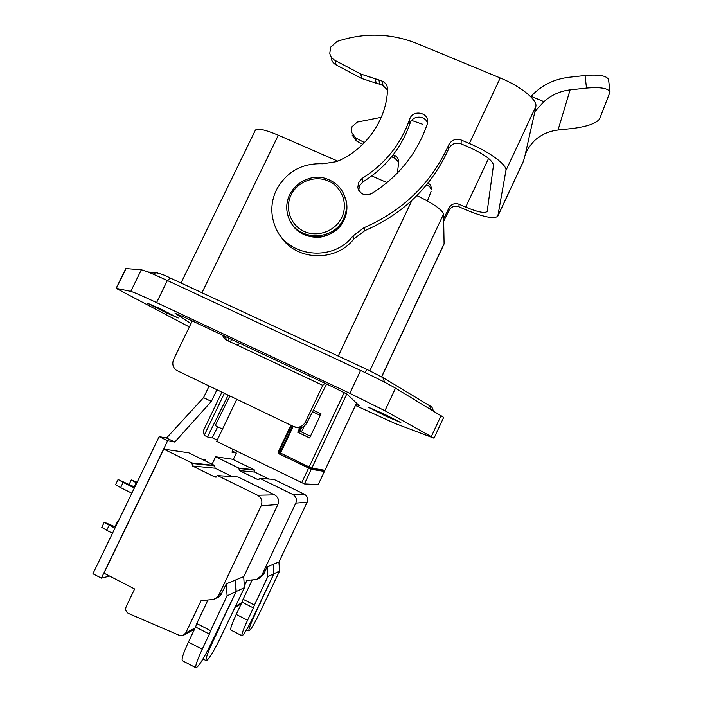 <?xml version="1.0" encoding="UTF-8"?>
<svg xmlns="http://www.w3.org/2000/svg" width="703" height="703" viewBox="0 0 703 703"><rect width="100%" height="100%" fill="white"/><g stroke="black" fill="none" stroke-linecap="round" stroke-linejoin="round"><path stroke-width="1.05" d="M201.093 600.608L213.501 599.448L216.181 598.051L218.668 595.362L261.164 505.809C262.79 501.257 261.595 497.733 257.57 495.228L217.658 475.615L214.881 476.994L192.525 466.001L191.884 462.952L163.764 449.138L103.965 573.182L134.633 588.973L126.162 606.645C125.108 609.51 125.819 611.751 128.28 613.368L179.52 635.433L183.052 635.494L185.724 632.99L201.093 600.608M207.886 600.134L196.787 623.535L210.61 630.653L227.095 595.801L226.313 583.85L221.023 594.633L218.466 597.102L215.786 598.323M243.704 576.838L277.887 504.499C279.363 500.36 278.265 497.144 274.592 494.859L257.57 495.228M217.658 475.615L238.106 476.986L274.592 494.859M163.764 449.138L188.782 452.82L214.529 465.43L215.127 468.207L232.21 476.59M220.311 624.879L236.199 591.513L235.435 580.054L243.695 576.627L244.442 587.638L220.549 637.516C213.809 651.321 209.072 659.054 206.348 660.706C205.285 659.748 207.288 653.764 212.359 642.753L219.213 628.254L218.738 628.007M226.313 583.85L235.277 580.124L236.041 591.592L227.095 595.801M191.884 462.952L214.529 465.43M114.967 528.111L109.185 525.176L106.707 530.308L101.777 527.338L104.255 522.224L109.185 525.176M112.489 533.252L106.707 530.308M115.529 526.951L104.255 522.224M134.343 487.987L123.13 482.381L120.608 487.592L115.556 484.692L118.069 479.508L123.13 482.381M131.83 493.198L120.608 487.592M134.774 487.091L118.069 479.508M118.429 520.941L117.77 521.002L118.262 521.292M115.89 526.213L115.397 525.914L117.77 521.002M136.742 483.023L136.171 482.733L134.203 486.81M137.111 482.249L131.268 479.964L136.171 482.733M131.268 479.964L129.176 484.297M210.61 630.653L209.38 634.106L195.592 626.997L188.43 642.085L202.227 649.238C196.963 660.662 194.916 666.866 196.084 667.85C199.028 666.11 204.037 658.008 211.12 643.553L236.041 591.592M195.592 626.997L196.787 623.535M195.847 667.727L182.499 660.758C181.207 659.704 183.184 653.482 188.43 642.085M202.227 649.238L209.38 634.106M244.442 587.638L236.199 591.513M220.417 624.923L219.213 628.254M294.276 426.8L294.785 427.011C299.988 428.927 304.03 427.547 306.912 422.855L326.623 384.066M224.459 338.758L225.514 336.57M324.944 383.284L322.756 385.358L305.366 422.116C302.518 426.844 298.538 428.285 293.406 426.44L176.321 370.279C172.815 367.326 171.936 363.671 173.676 359.303L192.253 320.946M222.464 335.138L224.195 338.495L226.243 339.98L237.271 345.164L240.022 343.389M237.271 345.164L322.756 385.358M224.898 336.28L226.709 340.199L224.195 338.495M244.328 585.968L246.964 580.379L256.639 579.553L261.815 575.203L295.796 503.102C297.114 499.394 296.121 496.52 292.817 494.473L260.031 478.453L257.755 479.569L239.363 470.579L238.818 468.084L215.645 456.765L212.078 464.226M252.175 580.01L243.089 599.264L254.451 605.037L267.834 576.618L267.14 566.873L263.599 574.404L258.792 578.622M278.924 562.128L307.114 502.223C308.336 498.787 307.413 496.116 304.346 494.218L292.817 494.473M260.031 478.453L273.906 479.376L304.346 494.218M215.645 456.765L232.675 459.27L254.205 469.771L254.714 472.082L268.994 479.051M260.971 601.153L273.95 573.736L273.274 564.324L278.915 561.978L279.566 571.091L259.952 612.304C254.556 623.464 250.909 629.695 248.994 630.986C248.317 630.169 250.11 625.134 254.381 615.872L259.653 603.789M267.14 566.873L273.168 564.368L273.845 573.789L267.834 576.618M238.818 468.084L254.205 469.771M254.451 605.037L253.37 607.893L242.034 602.128L236.226 614.431L247.57 620.231C243.168 629.774 241.34 634.967 242.078 635.811C244.108 634.457 247.931 627.99 253.537 616.408L273.845 573.789M242.034 602.128L243.089 599.264M241.937 635.74L230.874 630.064C230.057 629.176 231.841 623.965 236.226 614.431M247.57 620.231L253.37 607.893M279.566 571.091L273.95 573.736M261.033 601.188L259.978 603.956M232.28 451.071L236.349 453.048L232.052 452.284L232.631 449.147M236.349 453.048L233.247 459.542M201.761 459.173L205.531 459.665L205.768 461.133M109.615 576.091L101.39 578.147L167.63 440.772L174.801 442.055L211.366 401.404L216.919 389.849M239.38 343.09L238.563 344.795M101.39 578.147L92.919 573.78L159.15 436.616L166.523 438.004L203.545 397.652L209.099 386.105M230.356 341.913L231.559 339.417M203.545 397.652L211.366 401.404M166.523 438.004L174.801 442.055M159.15 436.616L167.63 440.772M181.014 283.001L255.356 130.196C257.333 127.955 264.987 129.624 278.318 135.196L337.791 161.128M371.729 175.926L387.028 182.595M416.87 195.627C433.18 203.431 442.073 209.599 443.549 214.125L444.094 243.941L381.694 376.87M227.877 340.753L229.081 338.248M158.737 308.055L178.202 317.993L166.541 312.967L147.138 303.063L158.737 308.055M385.613 416.027L368.653 407.362L383.794 413.882L400.842 422.582L385.613 416.027M355.437 405.455L395.165 423.514L434.032 438.18L384.928 410.754L349.839 393.329L156.593 302.589C142.243 295.884 133.632 292.14 130.767 291.376L116.118 288.335L189.344 326.965M190.961 323.626L175.056 313.257L184.177 317.15L333.749 387.423L347.08 394.207L359.154 405.64L355.911 404.427M116.118 288.335L125.819 268.572L141.321 269.82C144.308 270.321 152.99 273.889 167.349 280.515L360.613 370.463C376.131 377.739 387.757 383.645 395.499 388.179L443.672 417.397L434.032 438.18M224.345 393.399L204.222 435.333L203.343 430.807L221.867 392.212M322.686 470.518L324.408 471.414L318.213 484.587L304.399 483.901L216.638 441.37L236.762 399.339M204.222 435.333L207.508 436.932L228.132 395.209M290.857 425.218L278.37 451.563L279.012 453.839L303.968 465.614L307.826 466.291M318.213 484.587L324.408 471.414L311.262 469.349L279.012 453.839M304.425 464.648L303.968 465.614M212.28 437.697L217.245 440.113M229.855 396.035L215.259 425.579L222.517 429.094M207.508 436.932L212.148 437.969L217.684 426.756M300.893 462.943L300.392 464.015M291.455 425.508L279.029 451.713L279.671 453.98M312.633 411.747L320.278 415.411M301.675 427.371L299.865 431.194L301.464 431.958L304.294 425.974M310.445 436.22L301.464 431.958M300.506 427.688L298.257 432.45L309.645 437.907M320.999 413.891L313.389 410.28M299.829 427.802L297.721 432.248L309.628 437.951L321.016 413.847L313.415 410.236M297.721 432.248L298.257 432.45M280.33 453.637L280.761 454.041L280.286 453.945L280.55 453.11L293.23 426.352M535.809 106.584L534.921 111.531L543.955 101.671C551.319 95.01 560.036 91.082 570.107 89.879L586.504 88.077L585.054 75.502L568.692 77.312C553.665 79.184 541.125 85.529 531.081 96.329L530.73 96.724L531.081 96.329C541.125 85.529 553.665 79.184 568.692 77.312L585.054 75.502C598.859 74.307 606.698 75.669 608.561 79.597L610.028 91.996C608.174 88.2 600.336 86.891 586.504 88.077L585.054 75.502C598.859 74.307 606.698 75.669 608.561 79.597L610.028 91.996C608.174 88.2 600.336 86.891 586.504 88.077L570.107 89.879C560.036 91.082 551.319 95.01 543.955 101.671L531.081 96.329L543.955 101.671L534.921 111.531L535.809 106.584C537.839 100.239 520.818 86.311 500.237 77.963C520.818 86.311 537.839 100.239 535.809 106.584L505.932 170.486L497.829 216.146L505.932 170.486C507.461 165.214 489.947 152.094 469.376 143.491L461.212 140.02L469.376 143.491C489.947 152.094 507.461 165.214 505.932 170.486L535.809 106.584M416.923 43.489L500.237 77.963L469.376 143.491L500.237 77.963L416.923 43.489C390.745 33.12 364.154 32.426 337.15 41.407L330.691 47.092L329.786 53.296C330.401 56.433 332.132 58.797 334.98 60.379L360.762 74.026L382.274 81.179C385.429 82.646 387.177 85.081 387.511 88.481L387.529 89.272C386.826 119.756 366.026 149.44 336.658 161.62L322.976 163.764C301.982 162.938 286.429 171.699 276.314 190.065C270.629 202.438 270.347 214.819 275.479 227.21C287.158 257.078 332.906 262.544 352.906 236.015L363.996 227.737C403.188 210.628 431.44 183.017 448.751 144.888L448.866 144.625C451.73 139.871 455.843 138.333 461.212 140.02C455.843 138.333 451.73 139.871 448.866 144.625L448.76 148.649C431.633 186.374 403.689 213.694 364.927 230.602L353.961 238.8C335.524 263.054 294.32 260.769 279.961 235.066C294.32 260.769 335.524 263.054 353.961 238.8L364.927 230.602C403.689 213.694 431.633 186.374 448.76 148.649L448.751 144.888C431.44 183.017 403.188 210.628 363.996 227.737L364.927 230.602L363.996 227.737L352.906 236.015L353.961 238.8L352.906 236.015C332.906 262.544 287.158 257.078 275.479 227.21C270.347 214.819 270.629 202.438 276.314 190.065C286.429 171.699 301.982 162.938 322.976 163.764L336.658 161.62C366.026 149.44 386.826 119.756 387.529 89.272L387.511 88.481C387.177 85.081 385.429 82.646 382.274 81.179L375.358 78.771L376.149 83.2L361.711 78.49L336.192 64.975C333.38 63.402 331.675 61.064 331.06 57.962C331.675 61.064 333.38 63.402 336.192 64.975L334.98 60.379L360.762 74.026L375.358 78.771L376.149 83.2L361.711 78.49L336.192 64.975L334.98 60.379C332.132 58.797 330.401 56.433 329.786 53.296L330.691 47.092L337.15 41.407C364.154 32.426 390.745 33.12 416.923 43.489M524.333 157.63L525.009 155.477C526.266 150.987 529.429 146.031 534.5 140.6C529.429 146.031 526.266 150.987 525.009 155.477L523.498 161.145L497.944 215.777L523.647 160.688L524.333 157.63M465.571 209.67C483.602 217.139 494.358 219.301 497.829 216.146L523.498 161.145L497.829 216.146C494.358 219.301 483.602 217.139 465.571 209.67L458.962 206.796C454.613 205.39 451.282 206.62 448.971 210.496L443.698 221.26L448.874 210.698L448.962 207.965C451.3 204.063 454.665 202.824 459.05 204.239L465.711 207.13L459.05 204.239C454.665 202.824 451.3 204.063 448.962 207.965L443.646 218.835L448.866 208.176L448.971 210.496C451.282 206.62 454.613 205.39 458.962 206.796L459.05 204.239L458.962 206.796L465.571 209.67M422.784 124.326L411.642 120.433L422.784 124.326M493.488 165.179L487.188 211.445C484.912 213.545 477.759 212.113 465.711 207.13C477.759 212.113 484.912 213.545 487.188 211.445L493.488 165.179C492.566 160.258 484.455 154.291 469.156 147.279L461.08 143.843C455.772 142.173 451.704 143.693 448.874 148.395C451.704 143.693 455.772 142.173 461.08 143.843L461.212 140.02L461.08 143.843L469.156 147.279C484.455 154.291 492.566 160.258 493.488 165.179M558.033 130.029C548.973 131.083 541.134 134.607 534.5 140.6C541.134 134.607 548.973 131.083 558.033 130.029L570.107 89.879L558.033 130.029L572.769 128.456C587.427 126.531 596.372 123.341 599.606 118.895L610.028 91.996L599.606 118.895C596.372 123.341 587.427 126.531 572.769 128.456L558.033 130.029M356.359 140.881L352.115 135.029L356.359 140.881L355.533 137.788L364.453 142.604L355.533 137.788L351.254 131.892L355.533 137.788L356.359 140.881L362.73 144.326L356.359 140.881M392.16 157.059L391.589 156.831L392.16 157.059L392.028 156.286L392.16 157.059L394.884 158.237L392.16 157.059M398.715 162.191L394.884 158.237L398.715 162.191M431.519 189.845L429.761 186.699L426.651 184.775L429.761 186.699L431.519 189.845M431.22 191.172L427.424 200.935L431.22 191.172M428.206 182.85L430.737 185.548L431.58 189.125L430.737 185.548L428.206 182.85M381.307 117.304L357.291 122.085L351.983 126.751L351.254 131.892L351.983 126.751L357.291 122.085L381.307 117.304M398.724 161.989L397.415 173.017L398.724 161.989M394.401 155.275C396.993 156.505 398.425 158.526 398.706 161.339C398.425 158.526 396.993 156.505 394.401 155.275L393.223 154.765L394.401 155.275L394.884 158.237L394.401 155.275M379.673 84.175L376.149 83.2L379.673 84.175L378.917 79.764L379.673 84.175L382.994 85.581L379.673 84.175M387.502 89.984L382.994 85.581L387.502 89.984M363.091 181.787L359.567 185.68L358.741 190.293L359.567 185.68L363.091 181.787C385.789 167.49 401.448 147.982 410.06 123.28C401.448 147.982 385.789 167.49 363.091 181.787L362.142 178.404C385.095 163.94 400.921 144.229 409.629 119.264L410.034 118.262C413.654 109.563 428.355 112.559 427.617 121.883L427.169 124.369C417.037 153.588 398.531 176.655 371.676 193.571C364.787 196.348 360.173 194.344 357.818 187.56L358.583 182.332L362.142 178.404C385.095 163.94 400.921 144.229 409.629 119.264L410.034 118.262C413.654 109.563 428.355 112.559 427.617 121.883L427.169 124.369C417.037 153.588 398.531 176.655 371.676 193.571C364.787 196.348 360.173 194.344 357.818 187.56L358.583 182.332L362.142 178.404L363.091 181.787M410.455 122.287L410.06 123.28L410.455 122.287C413.505 115.002 425.552 115.591 427.486 123.148C425.552 115.591 413.505 115.002 410.455 122.287M345.05 197.042L346.377 201.638C347.572 207.895 346.799 213.967 344.057 219.846C334.892 241.305 301.192 242.895 291.024 222.526M289.671 194.687C286.156 202.306 285.813 209.986 288.634 217.737C296.376 241.155 333.723 241.911 343.591 218.633C346.342 212.728 347.115 206.629 345.92 200.346L342.721 191.805M291.086 194.986C284.513 208.36 290.611 225.461 304.214 231.454C317.721 237.649 335.384 231.102 341.755 217.491C348.328 203.975 342.001 186.875 328.398 181.031C314.891 174.977 297.457 181.523 291.086 194.986M221.946 593.077L219.266 594.281M195.153 627.911L185.724 632.99M261.164 505.809L277.887 504.499M216.322 477.073L214.881 476.994M192.525 466.001L215.127 468.207M214.327 465.843L191.664 463.409M211.665 642.393L212.359 642.753M306.912 422.855L305.366 422.116M263.599 574.404L261.815 575.203M241.674 602.884L235.733 606.074M295.796 503.102L307.114 502.223M258.941 479.639L257.755 479.569M239.363 470.579L254.714 472.082M254.047 470.114L238.642 468.453M253.906 615.635L254.381 615.872M167.56 280.62L170.196 277.975L366.913 369.418L382.634 377.432M429.278 405.543L431.299 409.594M384.69 382.256L382.748 377.485M433.233 410.754C432.556 407.758 431.449 406.149 429.911 405.921L383.372 377.863L366.869 369.4L364.954 372.502M157.665 272.878L155.82 272.729L153.131 274.152M411.896 200.452L338.248 356.096M201.954 292.738L278.318 135.196M444.164 243.546L381.597 376.817M369.84 370.797L443.549 214.125M441.124 415.473L431.378 436.466M384.928 410.754L395.499 388.179M360.613 370.463L349.839 393.329M156.593 302.589L167.349 280.515M141.321 269.82L130.767 291.376M116.364 288.335L126.101 268.511M308.573 468.145L301.701 482.724M304.399 483.901L311.262 469.349M279.188 453.936L279.847 454.076M279.029 451.713L278.37 451.563M311.148 468.637L323.846 470.702L324.909 470.325L356.518 403.144L324.927 470.316L311.833 468.136L310.656 468.558L308.863 467.759L309.144 466.933L279.882 452.758L280.286 453.945M344.215 392.555L309.144 466.933L311.833 468.136L346.781 393.988M292.545 426.027L279.882 452.758L292.545 426.027M534.913 111.531L525.009 155.477L534.913 111.531M488.576 158.412L465.711 207.13L488.576 158.412M382.274 81.179L382.994 85.581L382.274 81.179M360.762 74.026L361.711 78.49L360.762 74.026M409.629 119.264L410.06 123.28L409.629 119.264M294.671 227.631C300.726 234.064 308.283 237.263 317.317 237.245C324.478 237.825 339.233 231.252 344.057 219.898C346.807 214.002 347.581 207.912 346.377 201.638L345.92 200.346C343.064 188.922 335.937 181.532 324.54 178.158C315.911 175.205 298.485 178.36 289.654 194.617C286.139 202.253 285.796 209.96 288.634 217.737M215.083 477.073L216.102 477.135M194.503 629.29L184.133 634.914M206.137 660.592L202.982 658.957M322.853 385.385L237.412 345.208M257.931 479.639L258.766 479.692M241.147 604L235.189 607.234M248.871 630.925L246.586 629.756M366.869 369.4L170.073 277.922C165.354 275.356 160.609 273.634 155.82 272.729L147.876 271.982M324.927 470.316L324.32 470.773M279.873 452.758L280.198 453.892M358.486 189.784L357.818 187.56L358.486 189.784"/></g></svg>
